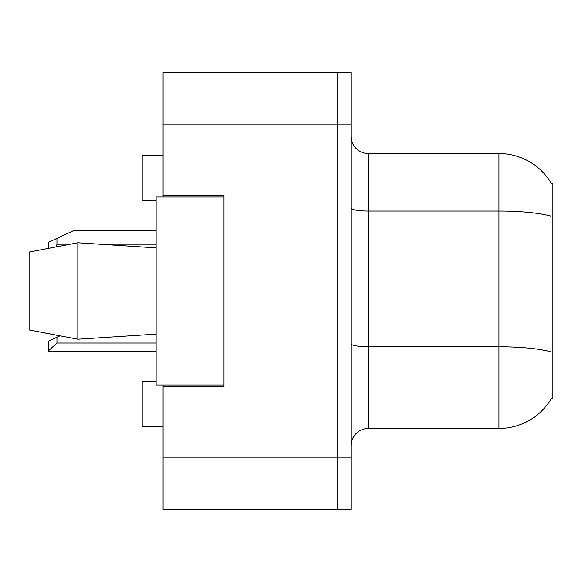 <?xml version="1.0" encoding="UTF-8"?>
<svg xmlns="http://www.w3.org/2000/svg" width="582" height="582" viewBox="0 0 582 582"><rect width="100%" height="100%" fill="white"/><g stroke="black" fill="none" stroke-linecap="round" stroke-linejoin="round"><path stroke-width="0.87" d="M163.098 384.971L163.098 509.396L337.116 509.396L337.116 72.605L163.098 72.605L163.098 197.029M163.098 195.29L224.005 195.29L224.005 386.71L163.098 386.71M551.19 398.896L552.9 398.896L552.9 183.104L551.19 183.104M156.136 381.494L142.212 381.494L142.212 426.737L163.098 426.737M156.136 200.506L142.212 200.506L142.212 155.263L163.098 155.263M351.033 445.877A17.402 17.402 0 0 1 368.442 428.476L498.956 428.476L498.956 153.524L368.442 153.524A17.402 17.402 0 0 1 351.033 136.123A17.402 17.402 0 0 0 368.442 153.524L368.442 428.476M551.496 398.372A60.906 60.906 0 0 1 498.956 428.476M551.321 183.323A60.906 60.906 0 0 0 498.956 153.524A60.906 60.906 0 0 1 551.321 183.323M337.116 72.605L351.033 72.605L351.033 509.396L337.116 509.396M29.1 252.079L77.828 242.774L29.1 252.079L29.1 329.921L77.828 339.226L156.136 334.126L77.828 339.226L29.1 329.921L59.873 335.865L56.941 337.233L56.941 343.031L48.241 351.004L48.241 351.732L156.136 351.732M77.828 242.774L156.136 247.874L77.828 242.774L77.828 339.226M224.005 384.971L156.136 384.971L156.136 197.029L224.005 197.029M56.941 337.233L48.241 341.292L48.241 351.004M48.241 248.354L48.241 242.447L74.343 230.268L156.136 230.268M56.941 238.387L56.941 244.185L56.265 246.819M163.098 457.19L351.033 457.19M163.098 124.81L351.033 124.81M550.623 216.024A60.906 10.578 180 0 0 498.956 211.048L368.442 211.048A17.402 3.019 0 0 1 351.033 208.021M550.812 351.812A60.906 10.578 180 0 0 498.956 346.777L368.442 346.777A17.402 3.019 -0 0 1 351.033 343.758M56.941 343.031L156.136 343.031M56.941 244.185L70.233 244.185M99.791 244.185L156.136 244.185"/></g></svg>
